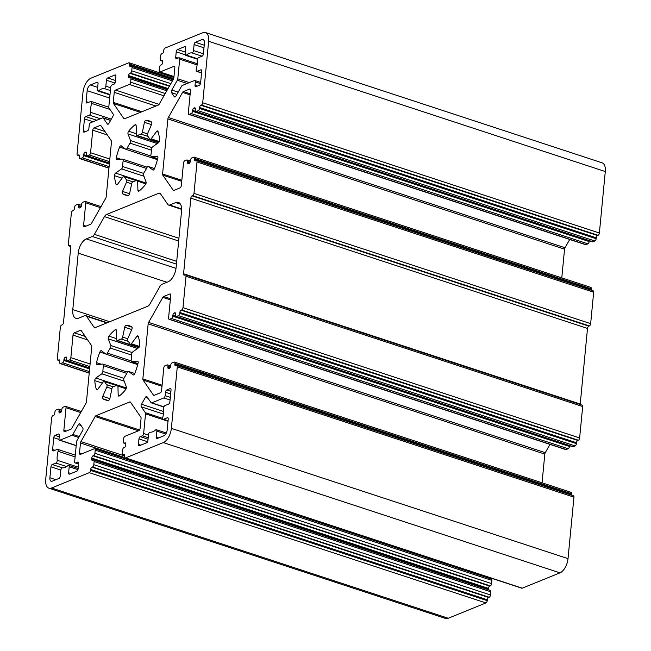 <?xml version="1.0" encoding="UTF-8"?>
<svg xmlns="http://www.w3.org/2000/svg" width="651" height="651" viewBox="0 0 651 651"><rect width="100%" height="100%" fill="white"/><g stroke="black" fill="none" stroke-linecap="round" stroke-linejoin="round"><path stroke-width="0.98" d="M200.654 82.433L194.828 80.512A1.945 1.001 108.2 0 0 194.389 80.545L182.337 85.444A1.945 1.001 108.2 0 0 181.499 86.298L175.933 96.096A1.945 1.001 108.2 0 1 175.095 96.95A1.945 1.001 108.2 0 1 174.663 96.975A1.945 1.001 108.2 0 1 174.354 96.739L171.53 92.629A1.945 1.001 108.2 0 1 171.774 90.05L177.332 80.26L187.162 83.483M203.405 53.797L193.526 50.55A1.945 1.001 108.2 0 1 192.232 52.829A1.945 1.001 108.2 0 1 191.915 52.886A16.316 8.406 -71.8 0 0 186.422 55.115A1.945 1.001 108.2 0 1 186.088 55.327A1.945 1.001 108.2 0 1 185.657 55.359A1.945 1.001 108.2 0 1 185.144 53.96L185.722 47.971A1.945 1.001 108.2 0 0 185.218 46.571A1.945 1.001 108.2 0 0 184.778 46.603L177.52 49.557A1.945 1.001 108.2 0 0 176.226 51.828L175.705 57.296A1.945 1.001 108.2 0 0 176.209 58.696A1.945 1.001 108.2 0 0 176.641 58.663L178.74 57.809A1.945 1.001 108.2 0 1 179.171 57.784A1.945 1.001 108.2 0 1 179.684 59.176L177.788 78.836A1.945 1.001 108.2 0 1 177.332 80.26M115.04 83.043L106.414 80.219L105.844 86.201A1.945 1.001 108.2 0 1 104.551 88.479A1.945 1.001 108.2 0 1 104.225 88.536A16.316 8.406 -71.8 0 0 98.74 90.766A1.945 1.001 108.2 0 1 98.407 90.977A1.945 1.001 108.2 0 1 97.975 91.01A1.945 1.001 108.2 0 1 97.463 89.61L98.041 83.621A1.945 1.001 108.2 0 0 97.528 82.221A1.945 1.001 108.2 0 0 97.097 82.254L90.399 84.98L97.683 87.372M115.732 75.239L114.967 74.987A1.945 1.001 108.2 0 1 115.406 74.955A1.945 1.001 108.2 0 1 115.911 76.354L115.39 81.823A1.945 1.001 108.2 0 1 114.096 84.093L111.996 84.947A1.945 1.001 108.2 0 0 110.711 87.226L108.815 106.878A1.945 1.001 108.2 0 0 109.018 108.033L113.071 113.917A1.945 1.001 108.2 0 1 112.818 116.496L108.937 123.332A1.945 1.001 108.2 0 1 108.099 124.186A1.945 1.001 108.2 0 1 107.667 124.219A1.945 1.001 108.2 0 1 107.358 123.975L108.05 124.203M131.168 360.914L107.448 353.119A1.945 1.001 108.2 0 1 106.495 354.185A1.945 1.001 108.2 0 1 106.064 354.209A1.945 1.001 108.2 0 1 105.91 354.128L101.532 350.791A1.945 1.001 108.2 0 0 101.377 350.71A1.945 1.001 108.2 0 0 99.896 352.02A38.962 20.067 -71.8 0 0 96.519 362.648A1.945 1.001 108.2 0 0 96.95 364.511A1.945 1.001 108.2 0 0 97.17 364.536L102.752 364.064A1.945 1.001 108.2 0 1 102.972 364.088A1.945 1.001 108.2 0 1 103.452 365.707L126.758 373.365M138.956 347.447L117.766 340.489A1.945 1.001 108.2 0 1 117.628 340.563A1.945 1.001 108.2 0 1 117.196 340.595A1.945 1.001 108.2 0 1 116.675 339.545L116.431 330.61A1.945 1.001 108.2 0 0 115.911 329.561A1.945 1.001 108.2 0 0 115.203 329.756A38.962 20.067 -71.8 0 0 108.904 336.152A1.945 1.001 108.2 0 0 108.302 338.878L110.792 345.518A1.945 1.001 108.2 0 1 110.32 348.065L131.689 355.08M131.738 329.561L124.707 327.25L122.657 337.112A1.945 1.001 108.2 0 1 121.42 339.025A1.945 1.001 108.2 0 1 121.281 339.065L128.19 341.336M138.492 337.023L136.775 336.461L131.38 343.769A1.945 1.001 108.2 0 1 130.729 344.33A1.945 1.001 108.2 0 1 130.298 344.363A1.945 1.001 108.2 0 1 129.915 343.988A24.844 12.792 108.2 0 0 127.824 340.945A1.945 1.001 108.2 0 1 127.816 338.593L131.844 329.3A1.945 1.001 108.2 0 0 131.738 326.867A38.962 20.067 -71.8 0 0 129.468 325.809A38.962 20.067 -71.8 0 0 126.213 325.28A1.945 1.001 108.2 0 0 124.707 327.25M137.849 361.256L137.442 361.118A1.945 1.001 108.2 0 1 137.662 361.142A1.945 1.001 108.2 0 1 138.093 363.006A38.962 20.067 -71.8 0 1 134.716 373.641A1.945 1.001 108.2 0 1 133.667 374.919A1.945 1.001 108.2 0 1 133.235 374.952A1.945 1.001 108.2 0 1 133.081 374.862L133.414 374.976M134.773 373.487L128.548 371.444A1.945 1.001 108.2 0 0 127.165 372.535A24.844 12.792 108.2 0 1 124.292 377.588A1.945 1.001 108.2 0 0 123.812 380.135L126.31 386.775A1.945 1.001 108.2 0 1 125.708 389.501A38.962 20.067 -71.8 0 1 119.41 395.898A1.945 1.001 108.2 0 1 119.133 396.06A1.945 1.001 108.2 0 1 118.702 396.093A1.945 1.001 108.2 0 1 118.173 395.043L119.808 395.58M126.359 388.004L117.416 385.058A1.945 1.001 108.2 0 0 116.838 385.164A24.844 12.792 108.2 0 1 115.072 386.051A24.844 12.792 108.2 0 1 113.331 386.588A1.945 1.001 108.2 0 0 111.956 388.541L109.905 398.404A1.945 1.001 108.2 0 1 108.668 400.316A1.945 1.001 108.2 0 1 108.4 400.373A38.962 20.067 -71.8 0 1 105.145 399.844A38.962 20.067 -71.8 0 1 102.874 398.786A1.945 1.001 108.2 0 1 102.76 396.353L109.84 398.672M116.57 385.319L104.315 381.291A1.945 1.001 108.2 0 0 103.232 381.885L97.837 389.192A1.945 1.001 108.2 0 1 97.186 389.754A1.945 1.001 108.2 0 1 96.755 389.778A1.945 1.001 108.2 0 1 96.307 389.249A38.962 20.067 -71.8 0 1 94.794 380.607A1.945 1.001 108.2 0 1 95.868 378.019L117.229 385.034M150.902 155.988L127.181 148.2A1.945 1.001 108.2 0 1 126.229 149.258A1.945 1.001 108.2 0 1 125.798 149.291A1.945 1.001 108.2 0 1 125.635 149.201L121.265 145.865A1.945 1.001 108.2 0 0 121.11 145.783A1.945 1.001 108.2 0 0 119.629 147.093A38.962 20.067 -71.8 0 0 116.252 157.729A1.945 1.001 108.2 0 0 116.684 159.585A1.945 1.001 108.2 0 0 116.903 159.609L122.486 159.137A1.945 1.001 108.2 0 1 122.705 159.161A1.945 1.001 108.2 0 1 123.177 160.789L146.483 168.438M158.689 142.528L137.499 135.571A1.945 1.001 108.2 0 1 137.361 135.636A1.945 1.001 108.2 0 1 136.93 135.668A1.945 1.001 108.2 0 1 136.409 134.619L136.165 125.684A1.945 1.001 108.2 0 0 135.644 124.634A1.945 1.001 108.2 0 0 134.928 124.837A38.962 20.067 -71.8 0 0 128.638 131.233A1.945 1.001 108.2 0 0 128.027 133.951L130.525 140.592A1.945 1.001 108.2 0 1 130.045 143.139L151.414 150.161M151.471 124.634L144.432 122.323L142.382 132.186A1.945 1.001 108.2 0 1 141.145 134.098A1.945 1.001 108.2 0 1 141.015 134.139L147.923 136.409M158.217 132.096L156.509 131.535L151.113 138.85A1.945 1.001 108.2 0 1 150.462 139.404A1.945 1.001 108.2 0 1 150.031 139.436A1.945 1.001 108.2 0 1 149.649 139.062A24.844 12.792 108.2 0 0 147.557 136.026A1.945 1.001 108.2 0 1 147.549 133.675L151.577 124.382A1.945 1.001 108.2 0 0 151.471 121.949A38.962 20.067 -71.8 0 0 149.193 120.883A38.962 20.067 -71.8 0 0 145.946 120.354A1.945 1.001 108.2 0 0 144.432 122.323M157.583 156.33L157.176 156.191A1.945 1.001 108.2 0 1 157.396 156.216A1.945 1.001 108.2 0 1 157.827 158.079A38.962 20.067 -71.8 0 1 154.45 168.715A1.945 1.001 108.2 0 1 153.4 169.992A1.945 1.001 108.2 0 1 152.969 170.025A1.945 1.001 108.2 0 1 152.814 169.944L153.148 170.049M154.507 168.56L148.282 166.518A1.945 1.001 108.2 0 0 146.898 167.608A24.844 12.792 108.2 0 1 144.026 172.67A1.945 1.001 108.2 0 0 143.546 175.217L146.044 181.849A1.945 1.001 108.2 0 1 145.442 184.575A38.962 20.067 -71.8 0 1 139.143 190.971A1.945 1.001 108.2 0 1 138.866 191.142A1.945 1.001 108.2 0 1 138.427 191.166A1.945 1.001 108.2 0 1 137.906 190.116L139.542 190.653M146.093 183.077L137.141 180.14A1.945 1.001 108.2 0 0 136.572 180.237A24.844 12.792 108.2 0 1 134.798 181.124A24.844 12.792 108.2 0 1 133.064 181.662A1.945 1.001 108.2 0 0 131.689 183.615L129.639 193.485A1.945 1.001 108.2 0 1 128.402 195.39A1.945 1.001 108.2 0 1 128.133 195.446A38.962 20.067 -71.8 0 1 124.878 194.926A38.962 20.067 -71.8 0 1 122.608 193.86A1.945 1.001 108.2 0 1 122.494 191.427L129.573 193.754M136.303 180.392L124.048 176.372A1.945 1.001 108.2 0 0 122.966 176.958L117.571 184.266A1.945 1.001 108.2 0 1 116.92 184.827A1.945 1.001 108.2 0 1 116.488 184.86A1.945 1.001 108.2 0 1 116.041 184.331A38.962 20.067 -71.8 0 1 114.519 175.68A1.945 1.001 108.2 0 1 115.601 173.101L136.962 180.115M166.363 433.005L156.37 429.725A1.945 1.001 108.2 0 0 155.605 429.969A16.316 8.406 108.2 0 1 152.798 431.751A16.316 8.406 108.2 0 1 150.112 432.199A1.945 1.001 108.2 0 0 148.501 434.526L147.923 440.515A1.945 1.001 108.2 0 1 146.63 442.794L139.371 445.74A1.945 1.001 108.2 0 1 138.94 445.772A1.945 1.001 108.2 0 1 138.435 444.373L138.956 438.912A1.945 1.001 108.2 0 1 140.25 436.634L142.341 435.779L148.2 437.708M78.153 468.484L68.689 465.375A1.945 1.001 108.2 0 0 67.916 465.62A16.316 8.406 108.2 0 1 65.108 467.402A16.316 8.406 108.2 0 1 62.431 467.849A1.945 1.001 108.2 0 0 60.82 470.177L60.242 476.166A1.945 1.001 108.2 0 1 58.948 478.444L52.251 481.162A4.874 2.506 108.2 0 1 51.169 481.235A4.874 2.506 108.2 0 1 49.891 477.744L50.949 466.816A1.945 1.001 108.2 0 1 52.243 464.545L55.913 463.048L66.654 466.58M162.652 61.072L161.163 60.584A1.945 1.001 108.2 0 1 160.732 60.608A1.945 1.001 108.2 0 1 160.227 59.217L160.528 56.027A1.945 1.001 108.2 0 1 161.822 53.748L162.384 53.52A1.945 1.001 108.2 0 0 163.678 51.25L163.759 50.339A1.945 1.001 108.2 0 1 165.053 48.06L202.754 32.737A12.174 6.274 108.2 0 1 205.456 32.55A12.174 6.274 108.2 0 1 208.637 41.282L202.721 102.76A1.945 1.001 108.2 0 1 201.428 105.031L598.082 235.304A1.945 1.001 -71.8 0 0 599.376 233.025L202.721 102.76M178.675 241.008L104.445 216.628L94.387 234.344A4.874 2.506 108.2 0 1 92.279 236.484L86.306 238.909A12.174 6.274 -71.8 0 0 78.226 253.133L72.79 309.599A12.174 6.274 -71.8 0 0 75.972 318.331A12.174 6.274 -71.8 0 0 78.681 318.152L84.654 315.719A4.874 2.506 108.2 0 1 85.737 315.645A4.874 2.506 108.2 0 1 86.502 316.248L93.825 326.9A4.874 2.506 108.2 0 0 94.59 327.502A4.874 2.506 108.2 0 0 95.673 327.429L147.793 306.239A4.874 2.506 108.2 0 0 149.901 304.098L159.959 286.383A4.874 2.506 108.2 0 1 162.058 284.251L168.039 281.818A12.174 6.274 -71.8 0 0 176.112 267.594L181.548 211.127A12.174 6.274 -71.8 0 0 178.366 202.396A12.174 6.274 -71.8 0 0 175.664 202.583L169.691 205.008A4.874 2.506 108.2 0 1 168.609 205.081A4.874 2.506 108.2 0 1 167.844 204.479L160.512 193.835A4.874 2.506 108.2 0 0 159.747 193.225A4.874 2.506 108.2 0 0 158.665 193.298L106.552 214.496L178.935 238.266M205.456 32.55L602.11 162.823A12.174 6.274 108.2 0 1 605.292 171.547L599.376 233.025M598.082 235.304L597.52 235.532A1.945 1.001 -71.8 0 0 596.235 237.802L596.145 238.714L199.491 108.448A1.945 1.001 108.2 0 1 198.197 110.719L594.851 240.992A1.945 1.001 -71.8 0 0 596.145 238.714M594.851 240.992L592.898 241.79L196.244 111.516A1.945 1.001 108.2 0 1 195.805 111.549A1.945 1.001 108.2 0 1 195.3 110.149L195.39 109.238A1.945 1.001 108.2 0 0 194.877 107.838A1.945 1.001 108.2 0 0 194.446 107.871L195.21 108.123M195.805 111.549L592.467 241.814A1.945 1.001 -71.8 0 0 592.898 241.79M589.236 240.756L589.163 241.554L192.509 111.288A1.945 1.001 108.2 0 1 191.215 113.559L587.869 243.832A1.945 1.001 -71.8 0 0 589.163 241.554M587.869 243.832L585.916 244.621L189.262 114.356A1.945 1.001 108.2 0 1 188.823 114.389A1.945 1.001 108.2 0 1 188.318 112.989L190.491 90.448A1.945 1.001 108.2 0 0 189.978 89.049A1.945 1.001 108.2 0 0 189.547 89.081L183.419 91.571A1.945 1.001 108.2 0 0 182.573 92.426L168.34 117.489A1.945 1.001 108.2 0 0 167.893 118.905L162.587 173.963A1.945 1.001 108.2 0 0 162.791 175.119L173.166 190.182A1.945 1.001 108.2 0 0 173.467 190.417A1.945 1.001 108.2 0 0 173.898 190.393L180.034 187.895A1.945 1.001 108.2 0 0 181.32 185.625L183.492 163.084A1.945 1.001 108.2 0 1 184.786 160.805L186.739 160.008A1.945 1.001 108.2 0 1 187.171 159.983A1.945 1.001 108.2 0 1 187.683 161.375L190.125 162.18M188.823 114.389L585.485 244.654A1.945 1.001 -71.8 0 0 585.916 244.621M569.706 239.47L565.003 247.754A1.945 1.001 -71.8 0 0 564.547 249.178L561.789 277.879M591.32 288.808A1.945 1.001 -71.8 0 0 590.815 287.408L194.153 157.143A1.945 1.001 108.2 0 1 194.665 158.543L591.32 288.808L591.23 289.719A1.945 1.001 -71.8 0 0 591.23 290.191M197.017 161.961L593.671 292.226A1.945 1.001 -71.8 0 0 593.167 290.834L196.512 160.561A1.945 1.001 108.2 0 1 197.017 161.961L193.99 193.38A1.945 1.001 108.2 0 1 192.696 195.658L589.358 325.923A1.945 1.001 -71.8 0 0 590.652 323.653L193.99 193.38M593.671 292.226L590.652 323.653M589.358 325.923L588.797 326.151A1.945 1.001 -71.8 0 0 587.503 328.43L580.228 404.019A1.945 1.001 -71.8 0 0 580.22 404.499M186.015 276.26L582.669 406.533A1.945 1.001 -71.8 0 0 582.157 405.134L185.502 274.86A1.945 1.001 108.2 0 1 186.015 276.26L182.988 307.679A1.945 1.001 108.2 0 1 181.694 309.957L578.348 440.231A1.945 1.001 -71.8 0 0 579.642 437.952L182.988 307.679M582.669 406.533L579.642 437.952M578.348 440.231L577.795 440.45A1.945 1.001 -71.8 0 0 576.501 442.729L576.412 443.64L179.757 313.367A1.945 1.001 108.2 0 1 178.464 315.645L575.118 445.919A1.945 1.001 -71.8 0 0 576.412 443.64M575.118 445.919L573.165 446.708L176.511 316.443A1.945 1.001 108.2 0 1 176.079 316.467A1.945 1.001 108.2 0 1 175.567 315.076L175.656 314.164A1.945 1.001 108.2 0 0 175.143 312.765A1.945 1.001 108.2 0 0 174.712 312.797L175.477 313.05M176.079 316.467L572.734 446.741A1.945 1.001 -71.8 0 0 573.165 446.708M569.511 445.683L569.43 446.48L172.775 316.207A1.945 1.001 108.2 0 1 171.482 318.485L568.136 448.751A1.945 1.001 -71.8 0 0 569.43 446.48M568.136 448.751L566.183 449.548L169.529 319.283A1.945 1.001 108.2 0 1 169.097 319.307A1.945 1.001 108.2 0 1 168.585 317.916L170.757 295.367A1.945 1.001 108.2 0 0 170.245 293.975A1.945 1.001 108.2 0 0 169.813 294L163.686 296.498A1.945 1.001 108.2 0 0 162.84 297.352L148.615 322.408A1.945 1.001 108.2 0 0 148.159 323.832L142.862 378.89A1.945 1.001 108.2 0 0 143.065 380.046L153.433 395.1A1.945 1.001 108.2 0 0 153.734 395.344A1.945 1.001 108.2 0 0 154.173 395.312L160.301 392.822A1.945 1.001 108.2 0 0 161.594 390.543L163.759 368.002A1.945 1.001 108.2 0 1 165.053 365.732L167.006 364.934A1.945 1.001 108.2 0 1 167.445 364.902A1.945 1.001 108.2 0 1 167.95 366.301L170.399 367.107M169.097 319.307L565.752 449.581A1.945 1.001 -71.8 0 0 566.183 449.548M549.973 444.397L545.269 452.681A1.945 1.001 -71.8 0 0 544.814 454.097L542.055 482.806M571.586 493.735A1.945 1.001 -71.8 0 0 571.082 492.335L174.419 362.07A1.945 1.001 108.2 0 1 174.932 363.461L571.586 493.735L571.505 494.646A1.945 1.001 -71.8 0 0 571.497 495.118M177.284 366.879L573.946 497.152A1.945 1.001 -71.8 0 0 573.433 495.753L176.779 365.488A1.945 1.001 108.2 0 1 177.284 366.879L171.368 428.358A12.174 6.274 108.2 0 1 163.287 442.582L125.594 457.905A1.945 1.001 108.2 0 1 125.155 457.938A1.945 1.001 108.2 0 1 124.65 456.538L124.74 455.635A1.945 1.001 108.2 0 0 124.227 454.235A1.945 1.001 108.2 0 0 123.796 454.26L123.234 454.488A1.945 1.001 108.2 0 1 122.803 454.52A1.945 1.001 108.2 0 1 122.298 453.12L122.6 449.939A1.945 1.001 108.2 0 1 123.893 447.66L124.455 447.432A1.945 1.001 108.2 0 0 125.749 445.154L125.83 444.242A1.945 1.001 108.2 0 0 125.326 442.851A1.945 1.001 108.2 0 0 124.894 442.875L125.651 443.128M573.946 497.152L568.022 558.631A12.174 6.274 108.2 0 1 559.95 572.856L522.248 588.178L125.594 457.905M125.155 457.938L521.817 588.211A1.945 1.001 -71.8 0 0 522.248 588.178M477.11 573.523L477.028 574.296M491.871 580.399A1.945 1.001 -71.8 0 0 491.367 579.008L94.704 448.734A1.945 1.001 108.2 0 1 95.217 450.134L491.871 580.399L491.562 583.589L94.908 453.316A1.945 1.001 108.2 0 1 93.614 455.594L490.276 585.867A1.945 1.001 -71.8 0 0 491.562 583.589M490.276 585.867L489.715 586.095A1.945 1.001 -71.8 0 0 488.421 588.366L488.331 589.277A1.945 1.001 -71.8 0 0 488.331 589.749M490.773 591.783A1.945 1.001 -71.8 0 0 490.268 590.392L93.614 460.119A1.945 1.001 108.2 0 1 94.118 461.518L490.773 591.783L490.472 594.973L93.809 464.7A1.945 1.001 108.2 0 1 92.523 466.979L489.178 597.252A1.945 1.001 -71.8 0 0 490.472 594.973M489.178 597.252L488.616 597.48A1.945 1.001 -71.8 0 0 487.322 599.75L487.241 600.661L90.579 470.396A1.945 1.001 108.2 0 1 89.293 472.667L51.592 487.998A12.174 6.274 108.2 0 1 48.89 488.177A12.174 6.274 108.2 0 1 45.708 479.453L51.624 417.975A1.945 1.001 108.2 0 1 52.918 415.696L53.48 415.468A1.945 1.001 108.2 0 0 54.765 413.198L54.855 412.286A1.945 1.001 108.2 0 1 56.149 410.008L58.102 409.21A1.945 1.001 108.2 0 1 58.533 409.186A1.945 1.001 108.2 0 1 59.046 410.578L61.487 411.383M89.293 472.667L485.947 602.94A1.945 1.001 -71.8 0 0 487.241 600.661M485.947 602.94L448.246 618.263A12.174 6.274 108.2 0 1 445.544 618.45L48.89 488.177M201.574 72.806L197.115 71.341L200.785 69.852A1.945 1.001 108.2 0 1 201.224 69.82A1.945 1.001 108.2 0 1 201.729 71.219L200.589 83.059A1.945 1.001 108.2 0 1 199.296 85.33L195.943 86.697A1.945 1.001 108.2 0 1 195.512 86.721A1.945 1.001 108.2 0 1 195.007 85.33L195.333 81.912L200.492 83.605M194.828 80.512A1.945 1.001 108.2 0 1 195.333 81.912M193.526 50.55L194.104 44.569A1.945 1.001 108.2 0 1 195.39 42.291L202.095 39.565A4.874 2.506 108.2 0 1 203.177 39.491A4.874 2.506 108.2 0 1 204.447 42.982L203.397 53.911A1.945 1.001 108.2 0 1 202.103 56.189L198.433 57.679A1.945 1.001 108.2 0 0 197.139 60.47A16.316 8.406 -71.8 0 1 196.276 69.421A1.945 1.001 108.2 0 0 196.683 71.374A1.945 1.001 108.2 0 0 197.115 71.341M156.37 429.725A1.945 1.001 108.2 0 1 156.883 431.117L156.305 437.106A1.945 1.001 108.2 0 0 156.81 438.505A1.945 1.001 108.2 0 0 157.241 438.473L163.946 435.755A4.874 2.506 108.2 0 0 167.177 430.059L168.227 419.13A1.945 1.001 108.2 0 0 167.722 417.739A1.945 1.001 108.2 0 0 167.291 417.763L163.613 419.26A1.945 1.001 108.2 0 1 163.181 419.285A1.945 1.001 108.2 0 1 162.774 417.34A16.316 8.406 -71.8 0 0 163.637 408.389A1.945 1.001 108.2 0 1 164.931 405.597L168.601 404.1A1.945 1.001 108.2 0 0 169.895 401.83L171.034 389.99A1.945 1.001 108.2 0 0 170.529 388.59A1.945 1.001 108.2 0 0 170.098 388.623L166.746 389.982A1.945 1.001 108.2 0 0 165.452 392.26L170.652 393.969M148.021 398.257L145.409 397.395L141.519 404.238A1.945 1.001 108.2 0 0 141.275 406.81L145.328 412.693A1.945 1.001 108.2 0 1 145.531 413.849L143.635 433.509A1.945 1.001 108.2 0 1 142.341 435.779M145.409 397.395A1.945 1.001 108.2 0 1 146.678 396.516A1.945 1.001 108.2 0 1 146.988 396.752L151.04 402.635A1.945 1.001 108.2 0 0 151.341 402.879A1.945 1.001 108.2 0 0 151.773 402.847L163.832 397.948L170.074 399.999M170.326 397.379L165.126 395.678A1.945 1.001 108.2 0 1 163.832 397.948M165.126 395.678L165.452 392.26M78.592 463.903L75.606 462.918A1.945 1.001 108.2 0 1 75.174 462.951A1.945 1.001 108.2 0 1 74.662 461.551L76.558 441.891A1.945 1.001 108.2 0 1 77.005 440.475L82.571 430.677A1.945 1.001 108.2 0 0 82.815 428.106L79.983 423.996A1.945 1.001 108.2 0 0 79.682 423.752A1.945 1.001 108.2 0 0 78.405 424.639L72.847 434.429A1.945 1.001 108.2 0 1 72.001 435.283L59.949 440.182A1.945 1.001 108.2 0 1 59.518 440.214A1.945 1.001 108.2 0 1 59.013 438.815L59.339 435.405A1.945 1.001 108.2 0 0 58.826 434.005A1.945 1.001 108.2 0 0 58.395 434.038L55.042 435.397A1.945 1.001 108.2 0 0 53.756 437.675L52.617 449.515A1.945 1.001 108.2 0 0 53.122 450.907A1.945 1.001 108.2 0 0 53.553 450.883L57.223 449.385A1.945 1.001 108.2 0 1 57.662 449.361A1.945 1.001 108.2 0 1 58.069 451.306A16.316 8.406 -71.8 0 0 57.207 460.257A1.945 1.001 108.2 0 1 55.913 463.048M75.606 462.918L77.697 462.064A1.945 1.001 108.2 0 1 78.128 462.039A1.945 1.001 108.2 0 1 78.641 463.431L78.112 468.899A1.945 1.001 108.2 0 1 76.818 471.178L69.559 474.123A1.945 1.001 108.2 0 1 69.128 474.156A1.945 1.001 108.2 0 1 68.624 472.756L69.193 466.767L77.957 469.648M68.689 465.375A1.945 1.001 108.2 0 1 69.193 466.767M109.661 98.057L87.169 90.668L86.111 101.597A1.945 1.001 108.2 0 0 86.624 102.996A1.945 1.001 108.2 0 0 87.055 102.964L90.725 101.475A1.945 1.001 108.2 0 1 91.156 101.442A1.945 1.001 108.2 0 1 91.571 103.395A16.316 8.406 -71.8 0 0 90.709 112.346A1.945 1.001 108.2 0 1 89.415 115.137L85.737 116.627L96.755 120.24M87.169 90.668A4.874 2.506 108.2 0 1 90.399 84.98M106.414 80.219A1.945 1.001 108.2 0 1 107.708 77.941L115.512 80.504M114.967 74.987L107.708 77.941M93.077 121.737L84.451 118.905L83.304 130.745A1.945 1.001 108.2 0 0 83.816 132.137A1.945 1.001 108.2 0 0 84.248 132.112L87.6 130.745A1.945 1.001 108.2 0 0 88.894 128.475L89.22 125.057A1.945 1.001 108.2 0 1 90.513 122.779L102.565 117.88A1.945 1.001 108.2 0 1 102.996 117.847A1.945 1.001 108.2 0 1 103.306 118.091L107.358 123.975M84.451 118.905A1.945 1.001 108.2 0 1 85.737 116.627M165.24 93.541L130.648 82.181A1.945 1.001 108.2 0 1 129.354 84.451L115.528 90.074A1.945 1.001 108.2 0 0 114.234 92.352L113.274 102.345A1.945 1.001 108.2 0 0 113.477 103.501L123.845 118.563A1.945 1.001 108.2 0 0 124.154 118.799A1.945 1.001 108.2 0 0 124.585 118.775L158.348 105.047A1.945 1.001 108.2 0 0 159.186 104.193L173.418 79.129A1.945 1.001 108.2 0 0 173.874 77.713L174.834 67.712A1.945 1.001 108.2 0 0 174.322 66.321A1.945 1.001 108.2 0 0 173.89 66.345L160.073 71.968A1.945 1.001 108.2 0 1 159.633 71.992A1.945 1.001 108.2 0 1 159.129 70.601L159.438 67.411A1.945 1.001 108.2 0 1 160.724 65.133L161.285 64.905A1.945 1.001 108.2 0 0 162.579 62.634L162.669 61.723A1.945 1.001 108.2 0 0 162.156 60.323A1.945 1.001 108.2 0 0 161.725 60.356L161.163 60.584M130.648 82.181L130.949 78.991L166.811 90.766M170.855 83.645L131.738 70.796A1.945 1.001 108.2 0 1 130.452 73.067L129.891 73.294A1.945 1.001 108.2 0 0 128.597 75.573L128.507 76.484A1.945 1.001 108.2 0 0 129.02 77.884A1.945 1.001 108.2 0 0 129.451 77.851L130.013 77.624A1.945 1.001 108.2 0 1 130.444 77.591A1.945 1.001 108.2 0 1 130.949 78.991M131.738 70.796L132.047 67.606L172.434 80.87M173.247 79.43L129.606 65.1A1.945 1.001 108.2 0 0 130.119 66.5A1.945 1.001 108.2 0 0 130.55 66.467L131.103 66.239A1.945 1.001 108.2 0 1 131.543 66.207A1.945 1.001 108.2 0 1 132.047 67.606M129.606 65.1L129.695 64.189L173.654 78.625M79.479 155.703L77.998 155.215A1.945 1.001 108.2 0 1 77.567 155.247A1.945 1.001 108.2 0 1 77.054 153.848L82.978 92.369A12.174 6.274 108.2 0 1 91.05 78.144L128.752 62.822A1.945 1.001 108.2 0 1 129.183 62.789A1.945 1.001 108.2 0 1 129.695 64.189M77.998 155.215L78.559 154.987A1.945 1.001 108.2 0 1 78.991 154.962A1.945 1.001 108.2 0 1 79.495 156.354L79.414 157.265A1.945 1.001 108.2 0 0 79.918 158.665A1.945 1.001 108.2 0 0 80.35 158.632L82.311 157.843L109.099 166.64M109.352 164.019L83.597 155.565A1.945 1.001 108.2 0 1 82.311 157.843M83.597 155.565L83.686 154.653A1.945 1.001 108.2 0 1 84.98 152.375L85.541 152.147A1.945 1.001 108.2 0 1 85.973 152.122A1.945 1.001 108.2 0 1 86.477 153.514L86.396 154.425A1.945 1.001 108.2 0 0 86.9 155.825A1.945 1.001 108.2 0 0 87.332 155.792L89.293 155.003L109.58 161.668M70.756 246.322L69.275 245.834A1.945 1.001 108.2 0 1 68.843 245.866A1.945 1.001 108.2 0 1 68.331 244.467L71.358 213.048A1.945 1.001 108.2 0 1 72.652 210.769L73.205 210.55A1.945 1.001 108.2 0 0 74.499 208.271L74.588 207.36A1.945 1.001 108.2 0 1 75.882 205.081L77.835 204.292A1.945 1.001 108.2 0 1 78.266 204.259A1.945 1.001 108.2 0 1 78.779 205.659L78.69 206.57A1.945 1.001 108.2 0 0 79.194 207.962A1.945 1.001 108.2 0 0 79.634 207.938L80.187 207.71A1.945 1.001 108.2 0 0 81.481 205.431L81.57 204.52A1.945 1.001 108.2 0 1 82.864 202.249L84.817 201.452A1.945 1.001 108.2 0 1 85.248 201.419A1.945 1.001 108.2 0 1 85.761 202.819L83.588 225.36A1.945 1.001 108.2 0 0 84.093 226.76A1.945 1.001 108.2 0 0 84.532 226.727L90.66 224.237A1.945 1.001 108.2 0 0 91.498 223.383L105.731 198.319A1.945 1.001 108.2 0 0 106.186 196.903L111.484 141.845A1.945 1.001 108.2 0 0 111.28 140.689L100.913 125.627A1.945 1.001 108.2 0 0 100.604 125.383A1.945 1.001 108.2 0 0 100.173 125.415L94.045 127.905A1.945 1.001 108.2 0 0 92.751 130.184L90.579 152.725A1.945 1.001 108.2 0 1 89.293 155.003M69.275 245.834L69.828 245.614A1.945 1.001 108.2 0 1 70.267 245.582A1.945 1.001 108.2 0 1 70.772 246.981L63.497 322.57A1.945 1.001 108.2 0 1 62.203 324.849L61.642 325.077A1.945 1.001 108.2 0 0 60.348 327.347L57.329 358.774A1.945 1.001 108.2 0 0 57.833 360.166A1.945 1.001 108.2 0 0 58.264 360.141L58.826 359.913A1.945 1.001 108.2 0 1 59.257 359.881A1.945 1.001 108.2 0 1 59.77 361.281L59.68 362.192A1.945 1.001 108.2 0 0 60.185 363.592A1.945 1.001 108.2 0 0 60.624 363.559L62.577 362.762L89.366 371.558M89.618 368.946L63.871 360.491A1.945 1.001 108.2 0 1 62.577 362.762M63.871 360.491L63.953 359.58A1.945 1.001 108.2 0 1 65.246 357.301L65.808 357.074A1.945 1.001 108.2 0 1 66.239 357.041A1.945 1.001 108.2 0 1 66.752 358.441L66.662 359.352A1.945 1.001 108.2 0 0 67.167 360.752A1.945 1.001 108.2 0 0 67.606 360.719L69.559 359.922L89.846 366.586M59.046 410.578L58.956 411.489A1.945 1.001 108.2 0 0 59.469 412.889A1.945 1.001 108.2 0 0 59.9 412.856L60.453 412.628A1.945 1.001 108.2 0 0 61.747 410.358L61.837 409.446A1.945 1.001 108.2 0 1 63.131 407.168L65.084 406.379A1.945 1.001 108.2 0 1 65.515 406.346A1.945 1.001 108.2 0 1 66.028 407.746L63.855 430.287A1.945 1.001 108.2 0 0 64.368 431.678A1.945 1.001 108.2 0 0 64.799 431.654L70.926 429.155A1.945 1.001 108.2 0 0 71.765 428.301L86.38 402.578L91.75 346.763A1.945 1.001 108.2 0 0 91.547 345.608L81.18 330.553A1.945 1.001 108.2 0 0 80.879 330.309A1.945 1.001 108.2 0 0 80.439 330.342L74.312 332.832A1.945 1.001 108.2 0 0 73.018 335.11L70.853 357.651A1.945 1.001 108.2 0 1 69.559 359.922M90.579 470.396L90.668 469.485A1.945 1.001 108.2 0 1 91.962 467.206L92.523 466.979M93.809 464.7L94.118 461.518M488.331 589.277L91.677 459.012A1.945 1.001 108.2 0 0 92.19 460.403A1.945 1.001 108.2 0 0 92.621 460.379L93.174 460.151A1.945 1.001 108.2 0 1 93.614 460.119M91.677 459.012L91.767 458.101A1.945 1.001 108.2 0 1 93.06 455.822L93.614 455.594M94.908 453.316L95.217 450.134M125.814 443.591L124.333 443.103A1.945 1.001 108.2 0 1 123.902 443.136A1.945 1.001 108.2 0 1 123.389 441.736L123.698 438.554A1.945 1.001 108.2 0 1 124.992 436.276L138.809 430.653A1.945 1.001 108.2 0 0 140.103 428.382L141.072 418.381A1.945 1.001 108.2 0 0 140.868 417.226L130.493 402.172A1.945 1.001 108.2 0 0 130.192 401.927A1.945 1.001 108.2 0 0 129.761 401.96L95.998 415.688A1.945 1.001 108.2 0 0 95.152 416.542L80.919 441.598A1.945 1.001 108.2 0 0 80.472 443.022L79.512 453.015A1.945 1.001 108.2 0 0 80.016 454.414A1.945 1.001 108.2 0 0 80.447 454.382L94.273 448.767A1.945 1.001 108.2 0 1 94.704 448.734M124.333 443.103L124.894 442.875M174.932 363.461L174.842 364.373A1.945 1.001 108.2 0 0 175.355 365.772A1.945 1.001 108.2 0 0 175.786 365.74L176.348 365.512A1.945 1.001 108.2 0 1 176.779 365.488M169.935 367.896L167.86 367.213A1.945 1.001 108.2 0 0 168.373 368.612A1.945 1.001 108.2 0 0 168.804 368.58L169.366 368.352A1.945 1.001 108.2 0 0 170.652 366.074L170.741 365.17A1.945 1.001 108.2 0 1 172.035 362.892L173.988 362.094A1.945 1.001 108.2 0 1 174.419 362.07M167.86 367.213L167.95 366.301M169.529 319.283L171.482 318.485M172.775 316.207L172.865 315.296A1.945 1.001 108.2 0 1 174.151 313.025L174.712 312.797M176.511 316.443L178.464 315.645M179.757 313.367L179.847 312.464A1.945 1.001 108.2 0 1 181.133 310.185L181.694 309.957M192.696 195.658L192.143 195.886A1.945 1.001 108.2 0 0 190.849 198.156L183.574 273.754A1.945 1.001 108.2 0 0 184.078 275.145A1.945 1.001 108.2 0 0 184.51 275.121L185.071 274.893A1.945 1.001 108.2 0 1 185.502 274.86M194.665 158.543L194.576 159.446A1.945 1.001 108.2 0 0 195.088 160.846A1.945 1.001 108.2 0 0 195.52 160.821L196.073 160.594A1.945 1.001 108.2 0 1 196.512 160.561M189.669 162.97L187.594 162.286A1.945 1.001 108.2 0 0 188.106 163.686A1.945 1.001 108.2 0 0 188.538 163.653L189.091 163.425A1.945 1.001 108.2 0 0 190.385 161.155L190.474 160.244A1.945 1.001 108.2 0 1 191.768 157.965L193.721 157.176A1.945 1.001 108.2 0 1 194.153 157.143M187.594 162.286L187.683 161.375M189.262 114.356L191.215 113.559M192.509 111.288L192.59 110.377A1.945 1.001 108.2 0 1 193.884 108.099L194.446 107.871M196.244 111.516L198.197 110.719M199.491 108.448L199.572 107.537A1.945 1.001 108.2 0 1 200.866 105.259L201.428 105.031M123.918 378.337L102.899 371.436A1.945 1.001 108.2 0 1 101.816 373.812L95.868 378.019M102.899 371.436A24.844 12.792 108.2 0 1 103.452 365.707M107.448 353.119A24.844 12.792 108.2 0 1 110.32 348.065M117.766 340.489A24.844 12.792 108.2 0 1 121.281 339.065M136.775 336.461A1.945 1.001 108.2 0 1 137.857 335.875A1.945 1.001 108.2 0 1 138.297 336.404A38.962 20.067 -71.8 0 1 139.819 345.046A1.945 1.001 108.2 0 1 138.744 347.634L132.796 351.849A1.945 1.001 108.2 0 0 131.714 354.217A24.844 12.792 108.2 0 1 131.16 359.946A1.945 1.001 108.2 0 0 131.64 361.565A1.945 1.001 108.2 0 0 131.86 361.59L137.947 363.592M137.442 361.118L131.86 361.59M128.548 371.444A1.945 1.001 108.2 0 1 128.703 371.526L133.081 374.862M117.416 385.058A1.945 1.001 108.2 0 1 117.937 386.108L118.173 395.043M112.989 386.743L106.788 384.708A1.945 1.001 108.2 0 1 106.797 387.06L102.76 396.353M106.788 384.708A24.844 12.792 108.2 0 1 104.697 381.665L116.285 385.473M127.181 148.2A24.844 12.792 108.2 0 1 130.045 143.139M137.499 135.571A24.844 12.792 108.2 0 1 141.015 134.139M156.509 131.535A1.945 1.001 108.2 0 1 157.591 130.949A1.945 1.001 108.2 0 1 158.03 131.478A38.962 20.067 -71.8 0 1 159.552 140.12A1.945 1.001 108.2 0 1 158.47 142.707L152.529 146.923A1.945 1.001 108.2 0 0 151.447 149.299A24.844 12.792 108.2 0 1 150.894 155.019A1.945 1.001 108.2 0 0 151.374 156.647A1.945 1.001 108.2 0 0 151.593 156.671L157.68 158.665M157.176 156.191L151.593 156.671M148.282 166.518A1.945 1.001 108.2 0 1 148.436 166.599L152.814 169.944M137.141 180.14A1.945 1.001 108.2 0 1 137.67 181.19L137.906 190.116M132.723 181.816L126.522 179.782A1.945 1.001 108.2 0 1 126.53 182.134L122.494 191.427M126.522 179.782A24.844 12.792 108.2 0 1 124.431 176.746L136.018 180.555M143.651 173.418L122.632 166.51A1.945 1.001 108.2 0 1 121.542 168.886L115.601 173.101M122.632 166.51A24.844 12.792 108.2 0 1 123.177 160.789M104.445 216.628A4.874 2.506 108.2 0 1 106.552 214.496M191.915 52.886L202.046 56.214M104.225 88.536L110.385 90.554M93.825 326.9L95.567 327.469M106.78 322.912L86.502 316.248M178.171 92.149L171.774 90.05M189.295 82.62L177.788 78.836M179.684 59.176L197.107 64.905M185.323 52.121L177.52 49.557M184.778 46.603L185.543 46.856M197.481 58.745L186.422 55.115M204.235 45.196L195.39 42.291M202.095 39.565L204.007 40.191M148.444 435.088L143.635 433.509M145.531 413.849L168.023 421.238M162.669 418.39L145.328 412.693M141.275 406.81L163.45 414.093M163.906 406.834L151.773 402.847M54.993 450.297L52.617 449.515M53.756 437.675L59.013 439.401M76.208 445.52L59.949 440.182M72.001 435.283L78.706 437.488M79.243 436.528L72.847 434.429M78.405 424.639L81.017 425.494M55.848 479.706L49.891 477.744M50.949 466.816L60.836 470.063M58.069 451.306L75.109 456.904M78.283 467.182L57.207 460.257M86.111 101.597L88.495 102.378M97.862 82.506L97.097 82.254M110.011 94.468L98.74 90.766M110.564 120.476L103.306 118.091M83.304 130.745L85.688 131.526M91.571 103.395L109.986 109.441M111.329 119.117L90.709 112.346M124.544 118.791L123.845 118.563M113.477 103.501L140.396 112.346M141.877 111.744L113.274 102.345M114.234 92.352L155.906 106.04M159.072 104.38L115.528 90.074M129.354 84.451L163.946 95.819M109.832 159.047L90.579 152.725M92.751 130.184L107.35 134.977M104.949 131.486L94.045 127.905M100.173 125.415L100.938 125.667M85.973 226.141L83.588 225.36M85.761 202.819L100.441 207.636M90.098 363.974L70.853 357.651M73.018 335.11L87.616 339.903M85.216 336.412L74.312 332.832M80.439 330.342L81.204 330.594M66.239 431.068L63.855 430.287M66.028 407.746L80.708 412.563M448.246 618.263L51.592 487.998M81.888 453.796L79.512 453.015M80.472 443.022L124.78 457.572M124.707 455.977L80.919 441.598M95.152 416.542L138.508 430.775M139.542 429.985L95.998 415.688M129.761 401.96L130.525 402.212M163.287 442.582L559.95 572.856M568.022 558.631L171.368 428.358M154.124 395.328L153.433 395.1M143.065 380.046L162.001 386.263M162.107 385.213L142.862 378.89M148.159 323.832L544.814 454.097M545.269 452.681L148.615 322.408M162.84 297.352L170.326 299.81M170.432 298.711L163.686 296.498M169.813 294L170.578 294.252M580.228 404.019L183.574 273.754M190.849 198.156L587.503 328.43M173.858 190.409L173.166 190.182M162.791 175.119L181.735 181.344M181.841 180.286L162.587 173.963M167.893 118.905L564.547 249.178M565.003 247.754L168.34 117.489M182.573 92.426L190.059 94.883M190.165 93.785L183.419 91.571M189.547 89.081L190.312 89.333M208.637 41.282L605.292 171.547M173.988 76.533L160.073 71.968M173.89 66.345L174.655 66.597M124.203 381.16L101.816 373.812M99.896 352.02L105.592 353.884M101.214 364.194L96.519 362.648M137.54 348.48L108.302 338.878M110.792 345.518L132.194 352.549M115.203 329.756L116.374 330.147M116.651 338.699L108.904 336.152M122.657 337.112L127.742 338.78M131.998 327.184L126.213 325.28M131.38 343.769L139.574 346.462M134.765 373.519L128.703 371.526M126.115 388.802L117.937 386.108M102.874 398.786L107.61 400.341M111.915 388.737L106.797 387.06M94.794 380.607L102.345 383.089M97.422 389.615L96.307 389.249M157.273 143.562L128.027 133.951M130.525 140.592L151.927 147.622M134.928 124.837L136.1 125.22M136.385 133.772L128.638 131.233M142.382 132.186L147.476 133.862M151.732 122.258L145.946 120.354M151.113 138.85L159.3 141.536M154.499 168.593L148.436 166.599M145.848 183.875L137.67 181.19M122.608 193.86L127.344 195.414M131.648 183.818L126.53 182.134M114.519 175.68L122.079 178.162M117.156 184.697L116.041 184.331M143.936 176.234L121.542 168.886M119.629 147.093L125.326 148.965M120.94 159.267L116.252 157.729M72.79 309.599L109.702 321.724M166.933 282.265L78.226 253.133M86.306 238.909L176.022 268.375M176.445 264.127L92.279 236.484M94.387 234.344L176.714 261.385M160.585 193.933L158.665 193.298M180.433 204.145L175.664 202.583M169.691 205.008L181.629 208.93M201.55 70.105L200.785 69.852M174.354 96.739L175.054 96.966M176.901 94.395L171.53 92.629M185.201 54.782L176.226 51.828M203.983 47.808L194.104 44.569M168.056 418.015L167.291 417.763M156.305 437.106L158.681 437.887M138.435 444.373L140.811 445.154M141.519 404.238L163.702 411.522M170.855 388.875L170.098 388.623M168.08 420.725L163.613 419.26M55.042 435.397L59.208 436.764M68.624 472.756L71 473.537M52.243 464.545L62.309 467.849M110.654 87.787L105.844 86.201M89.415 115.137L100.425 118.751M70.593 245.858L69.828 245.614M59.754 360.63L58.264 360.141M192.143 195.886L588.797 326.151M197.383 86.111L195.007 85.33M178.081 58.077L175.705 57.296M156.883 431.117L165.785 434.046M138.956 438.912L147.574 441.744M148.054 439.197L140.25 436.634M170.904 391.349L166.746 389.982M58.395 434.038L59.16 434.282M77.697 462.064L78.462 462.316M78.559 154.987L79.324 155.239M109.441 163.059L87.332 155.792M58.826 359.913L59.591 360.166M89.708 367.978L67.606 360.719M90.668 469.485L487.322 599.75M577.795 440.45L181.133 310.185M597.52 235.532L200.866 105.259M91.962 467.206L488.616 597.48M124.561 454.512L123.796 454.26M174.842 364.373L571.505 494.646M576.501 442.729L179.847 312.464M194.576 159.446L591.23 289.719M596.235 237.802L199.572 107.537M489.715 586.095L93.06 455.822M124.723 454.976L123.234 454.488M172.865 315.296L175.794 316.264M192.59 110.377L195.528 111.337M128.507 76.484L167.624 89.333M108.961 168.031L80.35 158.632M86.298 152.399L85.541 152.147M89.228 372.958L60.624 363.559M66.573 357.326L65.808 357.074M488.421 588.366L91.767 458.101M174.151 313.025L175.64 313.513M193.884 108.099L195.373 108.587M128.597 75.573L168.08 88.536M86.461 152.863L84.98 152.375M66.736 357.79L65.246 357.301M129.891 73.294L169.374 86.266M130.452 73.067L169.569 85.916M86.616 155.613L83.686 154.653M78.69 206.57L80.765 207.246M78.779 205.659L81.22 206.457M66.89 360.54L63.953 359.58M58.956 411.489L61.031 412.173M162.49 60.608L161.725 60.356M197.31 59.184L185.657 55.359M109.962 94.948L97.975 91.01M137.695 364.601L106.064 354.209M138.712 347.658L117.196 340.595M139.127 347.26L130.298 344.363M157.428 159.674L125.798 149.291M158.437 142.732L136.93 135.668M158.852 142.333L150.031 139.436M107.26 322.717L85.737 315.645M197.196 63.7L179.171 57.784M201.558 72.977L196.683 71.374M163.84 406.989L151.341 402.879M168.064 420.888L163.181 419.285M76.191 445.691L59.518 440.214M78.576 464.065L75.174 462.951M75.28 455.147L57.662 449.361M110.629 120.354L102.996 117.847M108.798 107.236L91.156 101.442M173.89 77.477L129.183 62.789M79.503 155.882L77.567 155.247M101.027 206.603L85.248 201.419M70.78 246.501L68.843 245.866M59.77 360.809L57.833 360.166M81.294 411.53L65.515 406.346M173.972 76.704L159.633 71.992M127.409 372.112L102.972 364.088M137.939 363.632L131.64 361.565M157.672 158.714L151.374 156.647M147.142 167.185L122.705 159.161M181.637 209.362L168.609 205.081M167.397 89.732L130.444 77.591M109.425 163.222L86.9 155.825M89.692 368.149L67.167 360.752M125.838 443.77L123.902 443.136M170.668 365.968L167.445 364.902M190.401 161.041L187.171 159.983M173.02 79.837L131.543 66.207M108.945 168.194L79.918 158.665M89.211 373.121L60.185 363.592M124.74 455.155L122.803 454.52M81.489 205.317L78.266 204.259M61.764 410.244L58.533 409.186M162.669 61.251L160.732 60.608"/></g></svg>

